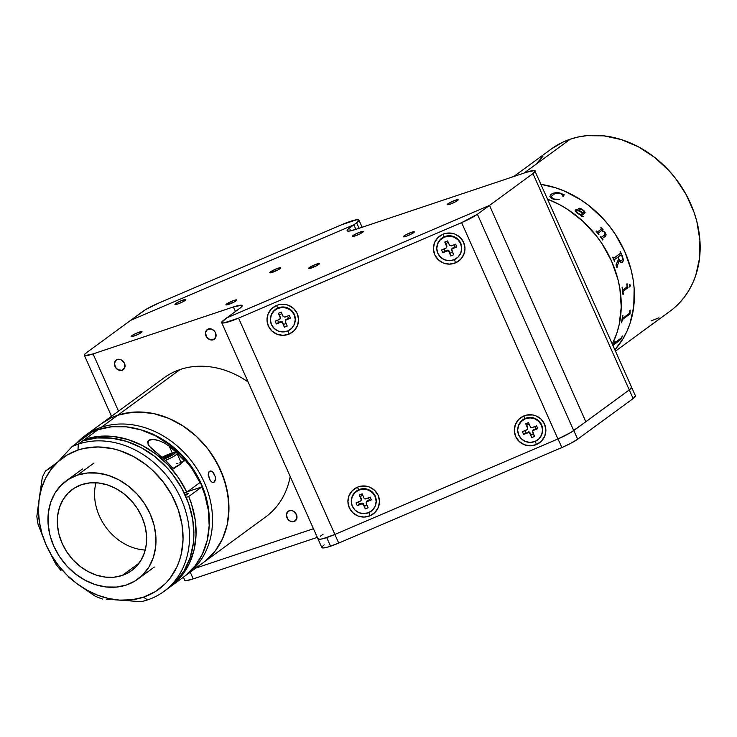 <?xml version="1.0" encoding="UTF-8"?>
<svg xmlns="http://www.w3.org/2000/svg" width="737" height="737" viewBox="0 0 737 737"><rect width="100%" height="100%" fill="white"/><g stroke="black" fill="none" stroke-linecap="round" stroke-linejoin="round"><path stroke-width="1.11" d="M615.515 351.125L670.2 311.088A100.508 82.747 -126.2 0 0 684.645 191.906A100.508 82.747 -126.2 0 0 570.374 139.136L523.97 173.112L570.374 139.136L562.755 142.186L551.368 148.957M541.29 184.416A100.508 82.747 53.8 0 1 624.718 251.492A100.508 82.747 53.8 0 1 614.907 349.762A100.508 82.747 -126.2 0 0 624.718 251.492A100.508 82.747 -126.2 0 0 541.29 184.416L555.68 187.797L564.33 191.003L580.977 199.902L588.826 205.503L603.179 218.751L609.545 226.268L615.303 234.283L624.718 251.492L631.084 269.733L633.037 279.019L634.142 288.287L633.774 306.463L629.997 323.543L626.865 331.475L622.949 338.882L614.907 349.762L622.949 338.882L626.865 331.475L629.997 323.543L633.774 306.463L634.142 288.287L633.037 279.019L631.084 269.733L624.718 251.492L615.303 234.283L609.545 226.268L603.179 218.751L588.826 205.503L580.977 199.902L564.33 191.003L555.68 187.797L541.29 184.416M542.966 156.253L537.595 162.426M651.278 320.853L658.887 317.804M672.66 309.199L678.685 303.736L684.056 297.555L688.717 290.728L692.633 283.312L695.756 275.389L699.533 258.309L699.901 240.133L696.852 221.57L694.07 212.367L686.138 194.559L675.313 178.105L668.947 170.597L654.585 157.35L638.546 146.893L621.448 139.634L603.935 135.848L586.689 135.682L578.37 136.962L570.374 139.136A100.508 82.747 -126.2 0 0 551.442 148.902L513.671 176.558M612.327 343.967A100.508 82.747 -126.2 0 0 547.932 199.322A100.508 82.747 53.8 0 1 612.327 343.967L616.841 333.179L619.144 324.814L621.236 307.099L619.881 288.646L617.928 279.36L611.572 261.119L602.147 243.91L596.399 235.895L583.096 221.441L567.822 209.538L559.632 204.683L547.932 199.322L559.632 204.683L567.822 209.538L583.096 221.441L596.399 235.895L602.147 243.91L611.572 261.119L617.928 279.36L619.881 288.646L621.236 307.099L619.144 324.814L616.841 333.179L612.327 343.967M446.29 244.527A100.508 82.747 -126.2 0 0 446.115 245.108L446.29 244.527L446.115 245.108A100.508 82.747 53.8 0 1 446.29 244.527M446.392 245.753L446.567 245.172L446.392 245.753M612.917 345.285A100.508 82.747 -126.2 0 0 614.879 341.572L615.202 341.332A100.508 82.747 53.8 0 1 614.299 343.11L621.337 337.942A100.508 82.747 -126.2 0 0 622.24 336.183L622.553 335.952A100.508 82.747 53.8 0 1 622.12 336.818L621.116 339.057A100.508 82.747 53.8 0 1 621.024 339.213L612.972 345.506M630.273 310.157A100.508 82.747 53.8 0 1 630.135 311.171L629.978 313.87A100.508 82.747 53.8 0 1 629.951 314.054L622.627 319.416L622.129 320.475A100.508 82.747 53.8 0 1 621.715 322.52L621.392 322.76A100.508 82.747 -126.2 0 0 622.599 315.777L622.922 315.547A100.508 82.747 53.8 0 1 622.618 317.629L622.848 318.181L629.168 313.547L629.656 312.451A100.508 82.747 -126.2 0 0 629.951 310.397L630.273 310.157M623.17 289.798L626.883 287.062L627.067 286.002A100.508 82.747 -126.2 0 0 626.763 284.012L627.086 283.773A100.508 82.747 53.8 0 1 627.233 284.722L627.97 287.513A100.508 82.747 53.8 0 1 627.988 287.697L623.336 291.106L623.087 292.221A100.508 82.747 53.8 0 1 623.29 294.21L622.968 294.441A100.508 82.747 -126.2 0 0 622.083 287.439L622.397 287.209A100.508 82.747 53.8 0 1 622.701 289.199L623.17 289.798M630.338 285.127L629.72 287.043L629.287 285.237L629.767 284.51L630.338 285.127M622.654 262.179L620.84 262.464L619.227 260.548L617.026 266.72A100.508 82.747 53.8 0 1 617.219 267.264L616.897 267.494A100.508 82.747 -126.2 0 0 615.975 265.016L618.555 259.083A100.508 82.747 -126.2 0 0 617.763 257.231L614.52 259.617L614.575 260.566A100.508 82.747 53.8 0 1 614.787 261.073L614.474 261.313A100.508 82.747 -126.2 0 0 612.687 257.314L613 257.084A100.508 82.747 53.8 0 1 613.239 257.591L613.939 258.079L620.333 253.381L620.268 252.441A100.508 82.747 -126.2 0 0 620.038 251.934L620.351 251.704A100.508 82.747 53.8 0 1 622.581 256.725L623.391 260.06L622.654 262.179M601.576 230.653L598.416 232.984L598.684 233.887A100.508 82.747 53.8 0 1 598.997 234.274L598.674 234.513A100.508 82.747 -126.2 0 0 596.049 231.252L596.371 231.013A100.508 82.747 53.8 0 1 596.684 231.4L597.606 231.833L601.364 229.087L601.281 228.479A100.508 82.747 -126.2 0 0 600.738 227.816L601.06 227.586A100.508 82.747 53.8 0 1 601.521 228.138L602.903 229.428A100.508 82.747 53.8 0 1 603.032 229.585L602.028 230.322L604.773 232.081L606.136 234.781L605.676 235.978L602.461 238.392L602.7 239.304A100.508 82.747 53.8 0 1 602.986 239.709L602.663 239.949A100.508 82.747 -126.2 0 0 600.222 236.549L600.544 236.31A100.508 82.747 53.8 0 1 600.839 236.715L601.733 237.176L605.27 234.09L603.99 231.86L601.576 230.653M577.283 213.315L575.063 210.929L575.966 209.63L579.079 210.285L583.197 212.818L583.916 212.238L583.833 211.169L582.129 209.732L578.582 208.875L579.042 208.166L581.429 208.884L584.128 210.856L585.141 212.707L581.465 215.821L582.294 216.604L583.345 216.291A100.508 82.747 53.8 0 1 583.695 216.595L581.917 216.779L580.415 214.845L577.283 213.315M553.238 199.147L550.677 197.746L549.857 196.374L550.861 194.596L553.155 193.177L558.241 192.597L564.266 194.789L563.031 196.53L561.723 194.153L559.991 193.306L558.176 193.02L554.427 193.905L551.709 196.042L551.58 197.7L554.795 199.266L559.291 199.276L556.361 199.709L553.238 199.147M621.337 337.942A100.508 82.747 -126.2 0 0 622.24 336.183M612.935 345.478L620.987 339.186A100.462 82.701 -126.2 0 0 621.079 339.029L622.083 336.791A100.462 82.701 -126.2 0 0 622.47 336.008M614.105 343.589L614.253 343.083A100.462 82.701 -126.2 0 0 615.119 341.397M620.609 338.909L614.28 343.534M621.411 322.705L621.669 322.502A100.462 82.701 -126.2 0 0 622.083 320.466L622.507 319.462L629.905 314.036A100.462 82.701 -126.2 0 0 629.942 313.861L630.089 311.161A100.462 82.701 -126.2 0 0 630.227 310.194M622.654 318.237L622.581 317.619A100.462 82.701 -126.2 0 0 622.876 315.574M622.129 320.475L622.083 320.466A100.462 82.701 53.8 0 1 621.669 322.502L621.715 322.52A100.508 82.747 -126.2 0 0 622.129 320.475M618.076 257.001A100.508 82.747 53.8 0 1 618.887 258.871L620.259 260.806L621.715 260.695L622.581 259.009L622.01 256.365A100.508 82.747 -126.2 0 0 621.613 255.426L621.005 254.873L618.076 257.001M622.056 262.556L623.299 260.852L622.544 256.743A100.462 82.701 -126.2 0 0 620.324 251.722M616.897 267.476L617.182 267.273A100.462 82.701 -126.2 0 0 616.989 266.73L619.191 260.557M617.726 257.25A100.462 82.701 53.8 0 1 617.726 257.259L614.474 259.645L614.538 260.576A100.462 82.701 -126.2 0 1 614.75 261.091L614.465 261.294M613.903 258.088L613.202 257.6A100.462 82.701 -126.2 0 0 612.972 257.112M621.346 260.898L620.222 260.815L618.85 258.89A100.462 82.701 -126.2 0 0 618.039 257.01L621.051 254.873M597.578 231.86L596.657 231.427A100.462 82.701 -126.2 0 0 596.334 231.04M603.004 229.612A100.462 82.701 -126.2 0 0 602.875 229.456L601.484 228.166A100.462 82.701 -126.2 0 0 601.024 227.613M605.639 235.997L606.1 234.808L605.464 233.067L602.028 230.322M602.949 239.737A100.462 82.701 -126.2 0 0 602.673 239.322L602.433 238.41M601.595 237.259L600.812 236.734A100.462 82.701 -126.2 0 0 600.508 236.337M601.724 237.176L604.727 234.974M598.96 234.302A100.462 82.701 -126.2 0 0 598.656 233.905L598.389 233.012M564.256 194.826L559.705 192.928L555.422 192.652L551.847 193.877L549.848 196.41M559.282 199.312L553.975 199.101L551.34 197.148M553.128 194.679C554.648 193.186 557.126 192.799 560.562 193.518M584.036 212.016L583.17 212.846L577.965 209.87L575.127 210.082M585.114 212.735L582.331 209.465L579.595 208.258L578.444 208.497M583.667 216.623A100.462 82.701 -126.2 0 0 583.326 216.328L582.018 216.531L581.742 215.545M582.838 213.076L580.719 214.642L576.97 212.634L576.481 210.985M629.794 287.034L630.356 285.597L629.73 284.51M622.958 294.413L623.244 294.21A100.462 82.701 -126.2 0 0 623.041 292.221L623.216 291.179L627.952 287.697A100.462 82.701 -126.2 0 0 627.924 287.513L627.196 284.722A100.462 82.701 -126.2 0 0 627.049 283.8M623.041 289.844L622.654 289.199A100.462 82.701 -126.2 0 0 622.36 287.237M576.997 212.606L580.738 214.614L582.875 213.048L577.974 210.561L576.389 211.16L576.997 212.606M411.596 232.293L412.176 233.601L411.596 232.293A5.979 0.866 156 0 1 414.323 231.86A5.979 0.866 156 0 1 411.743 233.841A5.979 0.866 156 0 1 406.115 236.301A5.979 0.866 156 0 1 403.388 236.734A5.979 0.866 156 0 1 405.967 234.744A5.979 0.866 156 0 1 411.596 232.293L405.525 234.992L403.388 236.734L406.115 236.301L412.186 233.601L414.323 231.86L411.596 232.293M455.438 200.188L456.019 201.496L455.438 200.188A5.979 0.866 156 0 1 458.165 199.755A5.979 0.866 156 0 1 455.586 201.735A5.979 0.866 156 0 1 449.957 204.195A5.979 0.866 156 0 1 447.23 204.628A5.979 0.866 156 0 1 449.81 202.647A5.979 0.866 156 0 1 455.438 200.188L449.367 202.887L447.23 204.628L450.933 203.854L456.028 201.496L458.165 199.755L455.438 200.188M360.596 231.915L361.185 233.233L360.596 231.915A5.979 0.866 156 0 1 363.323 231.492A5.979 0.866 156 0 1 360.752 233.472A5.979 0.866 156 0 1 355.123 235.932A5.979 0.866 156 0 1 352.397 236.356A5.979 0.866 156 0 1 354.967 234.375A5.979 0.866 156 0 1 360.596 231.915L355.437 234.126L352.397 236.356L355.123 235.932L360.282 233.721L363.323 231.492L360.596 231.915M316.753 264.021L317.343 265.338L316.753 264.021A5.979 0.866 156 0 1 319.48 263.597A5.979 0.866 156 0 1 316.901 265.578A5.979 0.866 156 0 1 311.272 268.038A5.979 0.866 156 0 1 308.554 268.461A5.979 0.866 156 0 1 311.125 266.481A5.979 0.866 156 0 1 316.753 264.021L311.594 266.232L308.554 268.461L316.44 265.827L319.48 263.597L316.753 264.021M234.136 300.383L234.725 301.7L234.136 300.383A5.979 0.866 156 0 1 236.863 299.959A5.979 0.866 156 0 1 234.283 301.94A5.979 0.866 156 0 1 228.654 304.399A5.979 0.866 156 0 1 225.937 304.823A5.979 0.866 156 0 1 228.507 302.843A5.979 0.866 156 0 1 234.136 300.383L228.977 302.594L225.937 304.823L233.822 302.188L236.863 299.959L234.136 300.383M139.302 332.12L139.883 333.428L139.302 332.12A5.979 0.866 156 0 1 142.029 331.696A5.979 0.866 156 0 1 139.45 333.677A5.979 0.866 156 0 1 133.821 336.136A5.979 0.866 156 0 1 131.094 336.56A5.979 0.866 156 0 1 133.673 334.58A5.979 0.866 156 0 1 139.302 332.12L134.143 334.331L131.094 336.56L133.821 336.136L138.98 333.925L142.029 331.696L139.302 332.12M183.145 300.014L183.725 301.332L183.145 300.014A5.979 0.866 156 0 1 185.871 299.591A5.979 0.866 156 0 1 183.292 301.571A5.979 0.866 156 0 1 177.663 304.031A5.979 0.866 156 0 1 174.936 304.455A5.979 0.866 156 0 1 177.516 302.474A5.979 0.866 156 0 1 183.145 300.014L177.986 302.225L174.936 304.455L177.663 304.031L182.822 301.82L185.871 299.591L183.145 300.014M277.978 268.277L278.568 269.595L277.978 268.277A5.979 0.866 156 0 1 280.705 267.853A5.979 0.866 156 0 1 278.125 269.834A5.979 0.866 156 0 1 272.497 272.294A5.979 0.866 156 0 1 269.779 272.718A5.979 0.866 156 0 1 272.349 270.737A5.979 0.866 156 0 1 277.978 268.277L272.819 270.488L269.779 272.718L277.665 270.083L280.705 267.853L277.978 268.277M213.186 339.812A5.979 4.929 53.8 0 1 206.378 336.671A5.979 4.929 53.8 0 1 207.244 329.577A5.979 4.929 53.8 0 1 208.368 328.997A5.979 4.929 53.8 0 1 215.167 332.138A5.979 4.929 53.8 0 1 214.31 339.232A5.979 4.929 53.8 0 1 213.186 339.812L215.83 337.113L215.517 332.82L214.237 330.867L211.408 329.024L207.493 329.411L205.494 332.719L206.59 337.021L210.146 339.785L213.186 339.812M294.091 521.529A5.979 4.929 53.8 0 1 287.283 518.387A5.979 4.929 53.8 0 1 288.149 511.294A5.979 4.929 53.8 0 1 289.272 510.713A5.979 4.929 53.8 0 1 296.071 513.855A5.979 4.929 53.8 0 1 295.215 520.948A5.979 4.929 53.8 0 1 294.091 521.529L296.735 518.82L296.421 514.537L293.335 511.174L291.272 510.52L288.397 511.128L286.398 514.435L287.504 518.737L290.028 521.068L294.091 521.529M122.139 370.278A5.979 4.929 53.8 0 1 115.341 367.137A5.979 4.929 53.8 0 1 116.197 360.043A5.979 4.929 53.8 0 1 117.321 359.463A5.979 4.929 53.8 0 1 124.129 362.604A5.979 4.929 53.8 0 1 123.263 369.698A5.979 4.929 53.8 0 1 122.139 370.278L124.783 367.57L124.47 363.286L121.384 359.923L119.32 359.269L116.446 359.877L114.447 363.184L115.552 367.487L118.077 369.817L122.139 370.278M535.265 170.883L532.952 173.591L629.269 389.919A19.144 2.764 -24 0 0 631.581 387.211L534.712 170.542L526.55 172.246L355.842 229.373L526.55 172.246A19.144 2.764 156 0 1 535.265 170.883A19.144 2.764 156 0 1 532.952 173.591L489.506 205.411L532.952 173.591L629.269 389.919L585.823 421.739L489.506 205.411L226.674 317.923L239.82 308.287L226.683 317.951M355.842 229.373A19.144 2.764 156 0 1 347.118 230.736A19.144 2.764 156 0 1 349.43 228.028L350.683 230.828L349.43 228.028L353.815 224.822L355.842 229.373L348.887 231.114L347.118 230.736L348.011 229.179L356.616 222.777L359.076 228.286L356.616 222.777L353.824 224.813L130.661 320.346L86.653 352.572L130.661 320.346L353.815 224.822L355.86 229.364M118.537 411.135L93.055 353.917A19.144 2.764 156 0 1 84.34 355.28A19.144 2.764 156 0 1 86.653 352.572L84.451 354.635L84.893 355.621L93.055 353.917L233.417 306.942L235.444 311.493L233.417 306.942L93.055 353.917L118.537 411.135M313.446 528.724L195.858 568.07M631.581 387.211L629.269 389.919L585.823 421.739L489.506 205.411L477.392 214.274A19.144 2.764 156 0 1 461.602 222.638L557.918 438.966A19.144 2.764 -24 0 0 573.708 430.601L477.392 214.274L461.602 222.638L238.558 318.117A19.144 2.764 156 0 1 221.68 322.622A19.144 2.764 156 0 1 224.002 319.913L226.784 317.868L221.653 322.419L223.845 322.953L238.558 318.117L338.716 543.077L238.558 318.117L461.602 222.638L557.918 438.966L570.816 432.508L585.823 421.739L573.708 430.601A19.144 2.764 156 0 0 573.81 430.528L629.269 389.919L633.12 398.579L577.67 439.178L573.81 430.528L577.67 439.178L570.982 443.213L561.87 447.543L558.029 438.92L561.87 447.543A19.144 2.764 -24 0 0 577.67 439.178L633.12 398.579A19.144 2.764 -24 0 0 635.432 395.861L633.12 398.579L629.269 389.919A19.144 2.764 156 0 0 631.581 387.211L635.432 395.861M239.82 308.287L242.022 306.214L241.579 305.238L233.417 306.942A19.144 2.764 156 0 1 242.141 305.579A19.144 2.764 156 0 1 239.82 308.287M330.563 546.209L326.721 537.586L330.563 546.209A19.144 2.764 -24 0 0 338.716 543.077L561.87 447.543L338.716 543.077L327.772 547.075L323.607 547.95L321.839 547.573A19.144 2.764 -24 0 0 330.563 546.209M193.223 578.895L317.297 537.374L193.223 578.895L190.238 572.188L193.223 578.895L186.277 580.636L184.508 580.259A19.144 2.764 -24 0 0 193.223 578.895M321.958 546.937L324.16 544.864M183.209 577.338L184.619 579.623M455.54 262.842L454.416 259.599L455.54 262.842A15.79 15.551 10.7 0 1 434.729 254.744A15.79 15.551 10.7 0 1 442.826 234.283A15.79 15.551 10.7 0 1 463.628 242.372A15.79 15.551 10.7 0 1 455.54 262.842L449.524 264.122L443.453 263.035L438.266 259.737L434.729 254.744L433.393 248.811L434.471 242.842L437.778 237.738L442.826 234.283L444.282 236.734L442.826 234.283L445.765 233.353L451.919 233.251L454.904 234.09L460.1 237.388L463.628 242.372L464.964 248.314L463.895 254.283L460.579 259.387L455.54 262.842M536.444 444.558L535.329 441.316L536.444 444.558A15.79 15.551 10.7 0 1 515.633 436.461A15.79 15.551 10.7 0 1 523.731 416A15.79 15.551 10.7 0 1 544.532 424.088A15.79 15.551 10.7 0 1 536.444 444.558L530.428 445.839L524.366 444.743L519.17 441.454L515.633 436.461L514.306 430.528L515.375 424.558L518.682 419.454L523.731 416L525.186 418.45L523.731 416L526.669 415.069L532.823 414.968L535.808 415.806L541.004 419.095L544.532 424.088L545.868 430.03L544.8 436L541.483 441.104L536.444 444.558M370.057 515.78L368.933 512.537L370.057 515.78A15.79 15.551 10.7 0 1 349.246 507.692A15.79 15.551 10.7 0 1 357.344 487.221A15.79 15.551 10.7 0 1 378.145 495.319A15.79 15.551 10.7 0 1 370.057 515.78L364.041 517.061L357.97 515.974L352.783 512.685L349.246 507.692L347.91 501.759L348.988 495.78L352.295 490.676L357.344 487.221L358.799 489.681L357.344 487.221L360.282 486.291L366.436 486.199L369.421 487.037L374.617 490.326L378.145 495.319L379.481 501.252L378.413 507.222L375.096 512.326L370.057 515.78M289.144 334.064L288.029 330.821L289.144 334.064A15.79 15.551 10.7 0 1 268.342 325.975A15.79 15.551 10.7 0 1 276.43 305.514A15.79 15.551 10.7 0 1 297.241 313.603A15.79 15.551 10.7 0 1 289.144 334.064L283.137 335.344L277.066 334.257L271.87 330.968L268.342 325.975L267.006 320.042L268.075 314.063L271.391 308.969L276.43 305.514L277.895 307.965L276.43 305.514L279.378 304.574L285.532 304.482L288.517 305.321L293.704 308.61L297.241 313.603L298.577 319.536L297.499 325.514L294.192 330.609L289.144 334.064M221.68 322.622L317.997 538.95A19.144 2.764 -24 0 0 334.874 534.445L557.918 438.966L334.874 534.445L322.824 538.747L320.162 539.281L317.96 538.747M320.319 536.241L323.101 534.196M226.784 317.868L489.506 205.411L477.392 214.274L573.708 430.601M342.06 224.564A19.144 2.764 156 0 1 358.928 220.059A19.144 2.764 156 0 1 356.616 222.777L358.965 220.271L356.772 219.727L342.06 224.564L158.556 303.119L342.06 224.564M142.766 311.475A19.144 2.764 156 0 1 158.556 303.119L145.659 309.577L130.661 320.346L142.766 311.475M542.34 432.453L542.423 432.002A12.446 12.253 -169.3 0 0 541.649 424.982L541.557 425.433A12.446 12.253 10.7 0 1 531.46 442.347A12.446 12.253 10.7 0 1 517.881 427.856A12.446 12.253 10.7 0 1 541.557 425.433L541.649 424.982A12.446 12.253 -169.3 0 0 517.964 427.396L517.881 427.856M522.459 431.661L523.657 434.452L525.886 432.905L524.919 430.657L525.886 432.905L523.657 434.452L522.459 431.661L527.241 429.579L527.545 428.04A1.437 1.41 10.7 0 1 526.78 429.883L522.459 431.661M527.674 428.446L525.711 423.775L527.545 428.04L525.711 423.775L526.725 425.166L529.194 424.153L526.725 425.166L527.664 427.359A1.437 1.41 -169.3 0 1 527.756 428.169L527.628 428.851M528.53 422.614L525.711 423.775L528.53 422.614L530.364 426.87L528.53 422.614M532.685 431.053L533.1 430.049L535.781 428.833L534.813 426.576L535.781 428.833L537.752 428.639L533.431 430.417L537.752 428.639L533.56 429.745L532.667 431.191L534.5 436.534L531.681 437.695L529.986 432.757A1.437 1.41 -169.3 0 0 528.097 431.993L527.978 432.674A1.437 1.41 10.7 0 1 529.857 433.43L531.681 437.695L529.986 432.757L529.857 433.43L528.521 432.564L523.657 434.452L528.65 431.882L529.986 432.757L531.681 437.695L534.5 436.534L532.676 432.269A1.437 1.41 10.7 0 1 533.431 430.417L533.56 429.745A1.437 1.41 -169.3 0 0 532.713 430.786L532.584 431.458M533.385 433.936L530.926 434.95L533.385 433.936M537.752 428.639L536.554 425.857L532.243 427.635A1.437 1.41 10.7 0 1 530.364 426.87L531.69 427.746L536.554 425.857L537.752 428.639M518.655 434.876L521.381 438.847L525.444 441.491L530.207 442.412L534.961 441.472L538.977 438.801L541.64 434.821L542.543 430.122L541.557 425.433L538.83 421.463L534.776 418.819L530.004 417.897L525.26 418.837L521.243 421.509L518.581 425.489L517.669 430.187L518.655 434.876M461.436 250.737L461.519 250.285A12.446 12.253 -169.3 0 0 460.736 243.265L460.653 243.717A12.446 12.253 10.7 0 1 450.556 260.631A12.446 12.253 10.7 0 1 436.977 246.14A12.446 12.253 10.7 0 1 460.653 243.717L460.736 243.265A12.446 12.253 -169.3 0 0 437.059 245.688L436.977 246.14M446.64 246.324A1.437 1.41 10.7 0 1 445.876 248.176L446.751 246.858L444.807 242.058L445.821 243.45L448.289 242.436L445.821 243.45L446.64 246.324M446.723 247.135L446.852 246.453A1.437 1.41 -169.3 0 0 446.76 245.642L446.769 246.729M441.555 249.954L442.753 252.736L444.982 251.197L444.015 248.94L444.982 251.197L442.753 252.736L441.555 249.954L445.876 248.176L441.555 249.954M451.781 249.336L452.196 248.332L454.876 247.116L453.909 244.859L454.876 247.116L456.848 246.923L452.527 248.71L456.848 246.923L452.656 248.028L451.763 249.475L453.596 254.818L450.777 255.979L449.082 251.041A1.437 1.41 -169.3 0 0 447.193 250.276L447.073 250.958A1.437 1.41 10.7 0 1 448.953 251.713L450.777 255.979L449.082 251.041L448.953 251.713L447.617 250.847L442.753 252.736L447.073 250.958L447.193 250.276L444.982 251.197L448.299 250.276L450.777 255.979L453.596 254.818L451.772 250.552A1.437 1.41 10.7 0 1 452.527 248.71L452.656 248.028A1.437 1.41 -169.3 0 0 451.809 249.069L451.68 249.742M452.481 252.22L450.021 253.233L452.481 252.22M456.848 246.923L455.65 244.14L451.339 245.918L455.65 244.14L456.848 246.923M447.626 240.898L444.807 242.058L447.626 240.898L449.459 245.163L447.626 240.898M437.75 253.16L440.477 257.13L444.54 259.774L449.303 260.695L454.056 259.756L458.064 257.084L460.736 253.104L461.638 248.406L460.653 243.717L457.926 239.746L453.872 237.102L449.1 236.181L444.347 237.121L440.339 239.792L437.677 243.772L436.765 248.47L437.75 253.16M449.459 245.163L451.339 245.918M295.04 321.968L295.132 321.516A12.446 12.253 -169.3 0 0 294.349 314.496L294.266 314.948A12.446 12.253 10.7 0 1 284.16 331.862A12.446 12.253 10.7 0 1 270.59 317.361A12.446 12.253 10.7 0 1 294.266 314.948L294.349 314.496A12.446 12.253 -169.3 0 0 270.672 316.91L270.59 317.361M280.244 317.546A1.437 1.41 10.7 0 1 279.489 319.397L280.364 318.089L278.42 313.28L279.434 314.681L281.903 313.667L279.434 314.681L280.244 317.546M280.336 318.356L280.465 317.684A1.437 1.41 -169.3 0 0 280.373 316.873L280.382 317.951M275.168 321.175L276.366 323.958L278.586 322.419L277.619 320.162L278.586 322.419L276.366 323.958L275.168 321.175L279.489 319.397L275.168 321.175M282.566 322.944L282.686 322.262A1.437 1.41 -169.3 0 0 280.806 321.507L280.677 322.18A1.437 1.41 10.7 0 1 282.566 322.944L284.39 327.21L282.686 322.262L282.566 322.944L281.23 322.078L276.366 323.958L280.677 322.18L280.806 321.507L278.586 322.419L281.903 321.507L284.39 327.21L287.209 326.049L284.39 327.21L282.566 322.944M286.094 323.442L283.625 324.455L286.094 323.442M285.394 320.567L285.809 319.563L288.489 318.338L287.522 316.09L288.489 318.338L290.461 318.154L286.14 319.932L286.269 319.259A1.437 1.41 -169.3 0 0 285.422 320.291L285.293 320.973A1.437 1.41 10.7 0 1 286.14 319.932L290.461 318.154L286.269 319.259L285.385 321.783A1.437 1.41 10.7 0 1 285.293 320.973M290.461 318.154L289.263 315.372L284.952 317.15L289.263 315.372L290.461 318.154M281.239 312.12L278.42 313.28L281.239 312.12L283.063 316.385L281.239 312.12M271.363 324.381L274.09 328.352L278.144 331.005L282.916 331.926L287.67 330.977L291.677 328.315L294.339 324.326L295.251 319.637L294.266 314.948L291.539 310.977L287.485 308.324L282.713 307.403L277.96 308.352L273.952 311.014L271.29 315.003L270.378 319.692L271.363 324.381M283.063 316.385L284.952 317.15M285.385 321.783L287.209 326.049M375.944 503.684L376.036 503.233A12.446 12.253 -169.3 0 0 375.253 496.213L375.17 496.664A12.446 12.253 10.7 0 1 365.073 513.578A12.446 12.253 10.7 0 1 351.494 499.078A12.446 12.253 10.7 0 1 375.17 496.664L375.253 496.213A12.446 12.253 -169.3 0 0 351.577 498.627L351.494 499.078M356.072 502.892L357.27 505.674L359.49 504.136L358.532 501.879L359.49 504.136L357.27 505.674L356.072 502.892L360.854 500.81L361.148 499.262A1.437 1.41 10.7 0 1 360.393 501.114L356.072 502.892M363.47 504.661L363.59 503.979A1.437 1.41 -169.3 0 0 361.71 503.224L361.581 503.896A1.437 1.41 10.7 0 1 363.47 504.661L365.294 508.926L363.59 503.979L363.47 504.661L362.134 503.786L357.27 505.674L361.581 503.896L361.71 503.224L359.49 504.136L362.816 503.214L365.294 508.926L368.113 507.765L365.294 508.926L363.47 504.661M366.998 505.158L364.539 506.172L366.998 505.158M370.167 497.088L365.856 498.866L370.167 497.088L371.365 499.87L367.044 501.648L367.173 500.967A1.437 1.41 -169.3 0 0 366.326 502.008L366.197 502.689A1.437 1.41 10.7 0 1 367.044 501.648L371.365 499.87L367.173 500.967L366.289 503.5A1.437 1.41 10.7 0 1 366.197 502.689M361.287 499.668L359.324 494.997L361.148 499.262L359.324 494.997L360.338 496.397L362.807 495.375L360.338 496.397L361.277 498.59A1.437 1.41 -169.3 0 1 361.37 499.391L361.241 500.073M362.143 493.836L359.324 494.997L362.143 493.836L363.967 498.101L362.143 493.836M365.856 498.866A1.437 1.41 10.7 0 1 363.967 498.101L365.856 498.866M352.268 506.098L354.994 510.068L359.048 512.722L363.82 513.643L368.574 512.694L372.581 510.032L375.244 506.043L376.156 501.353L375.17 496.664L372.443 492.694L368.389 490.041L363.617 489.119L358.864 490.068L354.856 492.731L352.194 496.72L351.282 501.409L352.268 506.098M366.289 503.5L368.113 507.765M368.426 497.797L369.394 500.054L366.713 501.28L366.298 502.275M248.102 381.95A86.146 70.927 -126.2 0 0 180.196 369.495L117.717 415.244A86.146 70.927 53.8 0 1 215.665 460.478A86.146 70.927 53.8 0 1 203.292 562.626A86.146 70.927 -126.2 0 0 215.665 460.478A86.146 70.927 -126.2 0 0 117.717 415.244L180.196 369.495A86.146 70.927 -126.2 0 0 163.973 377.869L101.494 423.609A86.146 70.927 53.8 0 1 117.717 415.244L131.702 412.287L146.488 412.425L154.005 413.669L168.911 418.423L183.181 426.05L196.272 436.258L207.668 448.649L212.597 455.521L220.676 470.27L226.13 485.904L228.746 501.814L228.433 517.392L227.171 524.864L222.51 538.83L215.158 551.036L205.393 561.014L215.158 551.036L222.51 538.83L227.171 524.864L228.958 509.682L227.797 493.864L223.744 478.018L216.945 462.753L207.668 448.649L196.272 436.258L183.181 426.05L168.911 418.423L154.005 413.669L139.035 411.965L124.581 413.383L117.717 415.244L101.273 427.285A86.146 70.927 53.8 0 1 199.23 472.518A86.146 70.927 53.8 0 1 186.848 574.667A86.146 70.927 53.8 0 1 185.18 575.846A86.146 70.927 -126.2 0 0 199.838 473.587A86.146 70.927 -126.2 0 0 101.273 427.285L101.218 428.713L101.273 427.285A86.146 70.927 -126.2 0 0 76.427 443.388A86.146 70.927 53.8 0 1 85.05 435.65A86.146 70.927 53.8 0 1 101.273 427.285L117.717 415.244L111.195 417.861L117.717 415.244A86.146 70.927 -126.2 0 0 101.494 423.609L85.05 435.65M186.848 574.667L265.762 516.877A86.146 70.927 -126.2 0 0 290.185 476.471M101.43 423.664L111.195 417.861L101.43 423.664M215.462 479.124L215.038 480.966L213.573 482.44L212.274 482.348L210.275 480.635L208.239 475.383L208.488 472.518L209.336 471.339L212.063 471.477L213.49 472.776L215.333 476.913L215.462 479.124L214.154 482.155L212.947 482.505L211.51 481.906M210.294 480.653L208.184 474.324L209.336 471.339L211.316 471.118L212.8 472.039L215.333 476.913M209.336 471.339L210.589 470.98M140.113 429.616A83.76 68.956 53.8 0 1 209.234 523.998L208.166 506.688L204.223 491.275L197.617 476.434L188.598 462.725L177.516 450.685L164.784 440.763L150.91 433.347L140.113 429.616M214.154 482.155L212.947 482.505M122.195 575.468A50.254 41.373 53.8 0 1 65.059 549.083A50.254 41.373 53.8 0 1 72.281 489.497A50.254 41.373 53.8 0 1 81.743 484.614L74.363 488.087L68.044 493.173L63.023 499.677L59.504 507.342L57.615 515.882L57.431 524.974L58.96 534.251L62.138 543.372L66.855 551.976L72.917 559.742L80.093 566.366L88.108 571.59L96.658 575.219L105.419 577.117L114.042 577.2L122.195 575.468L129.583 571.995L135.903 566.91L140.914 560.406L144.443 552.741L146.331 544.201L146.516 535.117L144.986 525.831L141.808 516.711L137.091 508.106L131.029 500.34L123.853 493.726L115.838 488.493L107.28 484.863L98.528 482.975L89.905 482.882L81.743 484.614A50.254 41.373 53.8 0 1 138.878 510.999A50.254 41.373 53.8 0 1 131.665 570.585A50.254 41.373 53.8 0 1 122.195 575.468L139.173 563.04L122.195 575.468M95.976 482.753A50.254 41.373 -126.2 0 0 145.235 550.042M93.949 463.057L77.505 475.098A60.784 50.042 53.8 0 1 146.617 507.01A60.784 50.042 53.8 0 1 137.883 579.079A60.784 50.042 53.8 0 1 126.432 584.994A60.784 50.042 53.8 0 1 57.329 553.072A60.784 50.042 53.8 0 1 66.063 481.003A60.784 50.042 53.8 0 1 77.505 475.098L87.381 473.007L97.809 473.108L108.394 475.402L118.74 479.787L128.441 486.107L137.119 494.122L144.452 503.509L150.145 513.919L153.996 524.947L155.848 536.177L155.618 547.167L153.342 557.494L149.077 566.771L143.015 574.639L135.368 580.793L126.432 584.994L116.566 587.076L106.137 586.974L95.543 584.69L85.206 580.295L75.506 573.976L66.827 565.961L59.494 556.573L53.792 546.163L49.95 535.136L48.098 523.906L48.32 512.915L50.604 502.588L54.86 493.311L60.931 485.443L68.578 479.299L77.505 475.098M163.826 591.525L168.211 588.31A86.146 70.927 -126.2 0 0 180.593 486.162A86.146 70.927 -126.2 0 0 82.645 440.929L78.26 444.135A86.146 70.927 53.8 0 1 176.207 489.368A86.146 70.927 53.8 0 1 163.826 591.525A86.146 70.927 53.8 0 1 147.603 599.89A86.146 70.927 53.8 0 1 141.062 601.687A86.146 70.927 -126.2 0 0 147.603 599.89A86.146 70.927 -126.2 0 0 181.219 499.17A86.146 70.927 -126.2 0 0 78.26 444.135L97.993 429.689A86.146 70.927 -126.2 0 0 91.747 432.177L72.014 446.622A86.146 70.927 53.8 0 1 78.26 444.135L77.993 450.067A81.365 66.984 53.8 0 1 175.231 502.044A81.365 66.984 53.8 0 1 143.485 597.173L147.603 599.89L143.485 597.173A81.365 66.984 53.8 0 1 119.458 600.121A81.365 66.984 53.8 0 1 76.694 583.483L95.119 596.15A86.146 70.927 -126.2 0 0 102.664 599.08A86.146 70.927 53.8 0 1 95.119 596.15L76.694 583.483A81.365 66.984 53.8 0 1 46.247 545.196A81.365 66.984 53.8 0 1 39.135 499.115L36.85 516.324A86.146 70.927 -126.2 0 0 38.103 524.458L46.247 545.196L55.616 563.787A86.146 70.927 -126.2 0 0 60.996 570.549A86.146 70.927 53.8 0 1 55.616 563.787L46.247 545.196L42.018 533.763L39.393 522.082L38.416 510.446L39.135 499.115L41.512 488.345L45.501 478.405L51.01 469.515L57.91 461.887A81.365 66.984 53.8 0 1 77.993 450.067L78.26 444.135A86.146 70.927 -126.2 0 0 72.014 446.622L57.91 461.887L51.415 467.276L45.602 470.915L57.836 461.961L45.602 470.915A86.146 70.927 -126.2 0 0 42.285 477.484L39.135 499.115A81.365 66.984 53.8 0 1 57.91 461.887L67.288 454.932L77.993 450.067L84.469 448.308L98.122 446.972L112.264 448.584L119.339 450.473L133.185 456.35L146.166 464.817L152.181 469.92L162.951 481.62L171.712 494.932L178.133 509.359L181.956 524.32L183.052 539.263L181.366 553.598L179.496 560.369L176.963 566.79L170.026 578.315L165.678 583.317L155.443 591.553L143.485 597.173L131.794 599.798L119.458 600.121L141.062 601.687L119.458 600.121L108.431 598.481L97.459 595.109L86.8 590.07L76.694 583.483L67.389 575.505L59.08 566.32L51.986 556.14L46.247 545.196L38.103 524.458A86.146 70.927 53.8 0 1 36.85 516.324L42.285 477.484A86.146 70.927 53.8 0 1 45.602 470.915M185.374 575.689L195.047 565.97L202.408 554.086L207.18 540.479L209.179 525.647L208.35 510.142L204.72 494.545L201.883 486.89L188.727 496.526A86.146 70.927 53.8 0 1 170.404 586.707A86.146 70.927 53.8 0 1 169.298 587.5L177.331 580.756L185.881 569.904L189.252 563.722L194.024 550.106L196.033 535.274L195.204 519.778L191.565 504.172L188.727 496.526L201.883 486.89L187.456 491.717L201.883 486.89A86.146 70.927 -126.2 0 1 183.559 577.08L170.404 586.707M51.479 467.221L57.91 461.887L72.014 446.622L91.747 432.177A86.146 70.927 -126.2 0 1 97.993 429.689L111.72 426.76L126.23 426.815L140.979 429.874L155.415 435.807L169.013 444.411L181.256 455.355L191.703 468.225L199.957 482.569L186.802 492.196L184.25 493.053L186.802 492.196L199.957 482.569A86.146 70.927 -126.2 0 0 97.993 429.689L84.838 439.326L98.565 436.387L113.074 436.451L127.823 439.501L142.259 445.443L155.857 454.038L168.1 464.983L178.547 477.862L186.802 492.196A86.146 70.927 53.8 0 0 84.838 439.326L85.197 440.136L84.838 439.326L82.645 440.929L96.63 437.962L111.416 438.11L126.423 441.362L141.08 447.58L154.825 456.544L167.133 467.894L172.596 474.333L181.873 488.438L188.672 503.703L192.725 519.548L193.886 535.366L193.352 543.077L190.118 557.716L184.084 570.862L175.48 582.009L165.982 589.867M186.212 497.364L188.727 496.526L186.212 497.364M184.536 494.481L188.432 493.514L185.116 495.752M68.348 576.905L76.694 583.483L68.348 576.905M114.696 599.798L119.458 600.121L114.696 599.798M106.266 599.273L110.292 599.513L106.266 599.273M169.307 446.281L172.283 452.988L169.307 446.281L177.193 453.163L184.388 460.874L180.851 462.053L184.388 460.874L181.284 463.14L184.388 460.874A86.146 70.927 53.8 0 0 169.307 446.281L164.231 442.909L169.307 446.281M158.612 440.486L164.231 442.909L158.612 440.486C153.757 439.141 150.394 439.141 148.533 440.496L152.863 439.473L158.612 440.486M147.934 444.024L148.533 440.496L147.621 441.758L148.515 445.074L151.758 448.769L158.344 454.305A86.146 70.927 -126.2 0 1 173.425 468.898L176.53 466.622L173.425 468.898L166.23 461.187L149.187 446.005M51.415 467.276L48.412 469.312M179.257 462.956L180.952 462.808L180.768 463.877L172.992 468.382A10.769 1.557 -24 0 0 181.265 463.002L177.055 453.541A10.769 1.557 156 0 1 165.392 460.385A10.769 1.557 -24 0 0 177.064 453.725M171.131 453.366A1.492 0.82 71.5 0 0 171.002 453.393A1.492 0.82 71.5 0 0 170.864 453.458A9.277 1.336 156 0 1 174.374 453.799A9.277 1.336 156 0 1 164.001 459.096M176.364 463.776L177.93 463.287M169.142 456.221L164.084 458.423L171.675 454.37L169.151 454.711L164.084 456.912L162.702 457.926L164.084 456.912L164.655 458.174L164.084 456.912L169.151 454.711L169.657 455.853M161.449 457.649L169.344 454.001L174.816 452.629L175.028 453.108L172.992 454.766L163.881 459.142M162.02 457.336A9.277 1.336 156 0 1 170.864 453.458A1.492 0.82 -108.5 0 1 171.002 453.393L162.002 457.318M169.409 455.309A10.769 1.557 156 0 1 171.417 454.563M111.499 416.285L84.34 355.28M317.988 538.922L321.839 547.573M362.134 227.263L358.937 220.077M154.328 567.048L137.883 579.079M82.507 468.962L66.063 481.003M177.055 453.541C177.451 452.149 175.424 452.094 170.993 453.393"/></g></svg>
